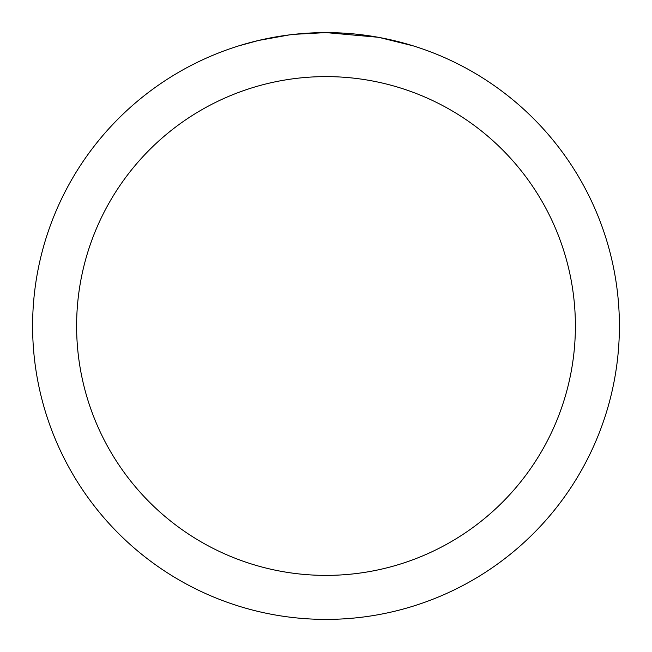 <?xml version="1.0" encoding="UTF-8"?>
<svg xmlns="http://www.w3.org/2000/svg" width="652" height="652" viewBox="0 0 652 652"><rect width="100%" height="100%" fill="white"/><g stroke="black" fill="none" stroke-linecap="round" stroke-linejoin="round"><path stroke-width="0.98" d="M331.852 32.657L335.935 32.771M362.129 34.833L363.368 34.988M378.119 37.27L326 32.6A293.4 293.4 0 0 1 619.4 326A293.4 293.4 0 0 1 326 619.4A293.4 293.4 0 0 1 32.6 326A293.4 293.4 0 0 1 326 32.6L294.288 34.32M379.505 37.523L413.164 45.852M326 76.61A249.39 249.39 0 0 1 575.39 326A249.39 249.39 0 0 1 326 575.39A249.39 249.39 0 0 1 76.61 326A249.39 249.39 0 0 1 326 76.61M292.911 34.474L289.333 34.898M238.844 45.852L258.51 40.473L289.333 34.906M304.492 33.391L306.114 33.276M282.137 35.901L287.532 35.135"/></g></svg>

